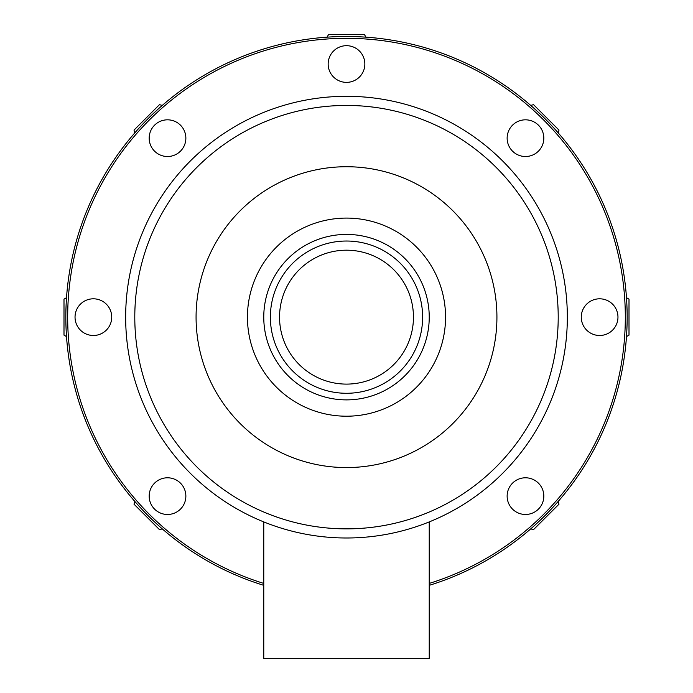 <?xml version="1.0" encoding="UTF-8"?>
<svg xmlns="http://www.w3.org/2000/svg" width="693" height="693" viewBox="0 0 693 693"><rect width="100%" height="100%" fill="white"/><g stroke="black" fill="none" stroke-linecap="round" stroke-linejoin="round"><path stroke-width="1.04" d="M429.236 521.916L429.236 658.35L263.764 658.35L263.764 521.916M149.177 496.127A18.347 18.347 0 0 1 167.515 477.789A18.347 18.347 0 0 1 185.863 496.127A18.347 18.347 0 0 1 167.515 514.475A18.347 18.347 0 0 1 149.177 496.127M75.035 317.151A18.347 18.347 0 0 1 93.382 298.804A18.347 18.347 0 0 1 111.729 317.151A18.347 18.347 0 0 1 93.382 335.49A18.347 18.347 0 0 1 75.035 317.151M149.177 138.167A18.347 18.347 0 0 1 167.515 119.82A18.347 18.347 0 0 1 185.863 138.167A18.347 18.347 0 0 1 167.515 156.514A18.347 18.347 0 0 1 149.177 138.167M328.153 64.033A18.347 18.347 0 0 1 346.5 45.686A18.347 18.347 0 0 1 364.847 64.033A18.347 18.347 0 0 1 346.5 82.372A18.347 18.347 0 0 1 328.153 64.033M507.137 138.167A18.347 18.347 0 0 1 525.485 119.82A18.347 18.347 0 0 1 543.823 138.167A18.347 18.347 0 0 1 525.485 156.514A18.347 18.347 0 0 1 507.137 138.167M581.271 317.151A18.347 18.347 0 0 1 599.618 298.804A18.347 18.347 0 0 1 617.965 317.151A18.347 18.347 0 0 1 599.618 335.49A18.347 18.347 0 0 1 581.271 317.151M507.137 496.127A18.347 18.347 0 0 1 525.485 477.789A18.347 18.347 0 0 1 543.823 496.127A18.347 18.347 0 0 1 525.485 514.475A18.347 18.347 0 0 1 507.137 496.127M263.764 583.419A278.829 278.829 0 0 1 346.5 38.323A278.829 278.829 0 0 1 429.236 583.419M567.342 317.151A220.842 220.842 0 0 1 346.5 537.993A220.842 220.842 0 0 1 125.658 317.151A220.842 220.842 0 0 1 346.5 96.301A220.842 220.842 0 0 1 567.342 317.151A220.842 220.842 0 0 1 346.5 537.993A220.842 220.842 0 0 1 125.658 317.151A220.842 220.842 0 0 1 346.5 96.301A220.842 220.842 0 0 1 567.342 317.151M196.076 317.151A150.424 150.424 0 0 1 346.5 166.727A150.424 150.424 0 0 1 496.924 317.151A150.424 150.424 0 0 1 346.5 467.567A150.424 150.424 0 0 1 196.076 317.151M247.444 317.151A99.056 99.056 0 0 1 346.5 218.087A99.056 99.056 0 0 1 445.556 317.151A99.056 99.056 0 0 1 346.5 416.207A99.056 99.056 0 0 1 247.444 317.151M263.764 317.151A82.736 82.736 0 0 1 346.5 234.416A82.736 82.736 0 0 1 429.236 317.151A82.736 82.736 0 0 1 346.5 399.878A82.736 82.736 0 0 1 263.764 317.151M270.374 317.151A76.126 76.126 0 0 1 346.5 241.025A76.126 76.126 0 0 1 422.626 317.151A76.126 76.126 0 0 1 346.5 393.277A76.126 76.126 0 0 1 270.374 317.151M279.548 317.151A66.952 66.952 0 0 1 346.5 250.19A66.952 66.952 0 0 1 413.452 317.151A66.952 66.952 0 0 1 346.5 384.104A66.952 66.952 0 0 1 279.548 317.151M429.236 585.342A280.665 280.665 0 0 0 346.5 36.486A280.665 280.665 0 0 0 263.764 585.342M558.237 501.377L558.991 504.175L533.523 529.634L530.725 528.889M626.489 297.695L629.001 299.142L629.001 335.152L626.489 336.599M530.725 105.414L533.523 104.66L558.991 130.119L558.237 132.926M327.044 37.162L328.499 34.65L364.501 34.65L365.956 37.162M134.763 132.926L134.009 130.119L159.477 104.66L162.275 105.414M66.511 336.599L63.999 335.152L63.999 299.142L66.511 297.695M162.275 528.889L159.477 529.634L134.009 504.175L134.763 501.377M134.788 317.151A211.712 211.712 0 0 1 346.5 105.44A211.712 211.712 0 0 1 558.212 317.151A211.712 211.712 0 0 1 346.5 528.863A211.712 211.712 0 0 1 134.788 317.151"/></g></svg>
